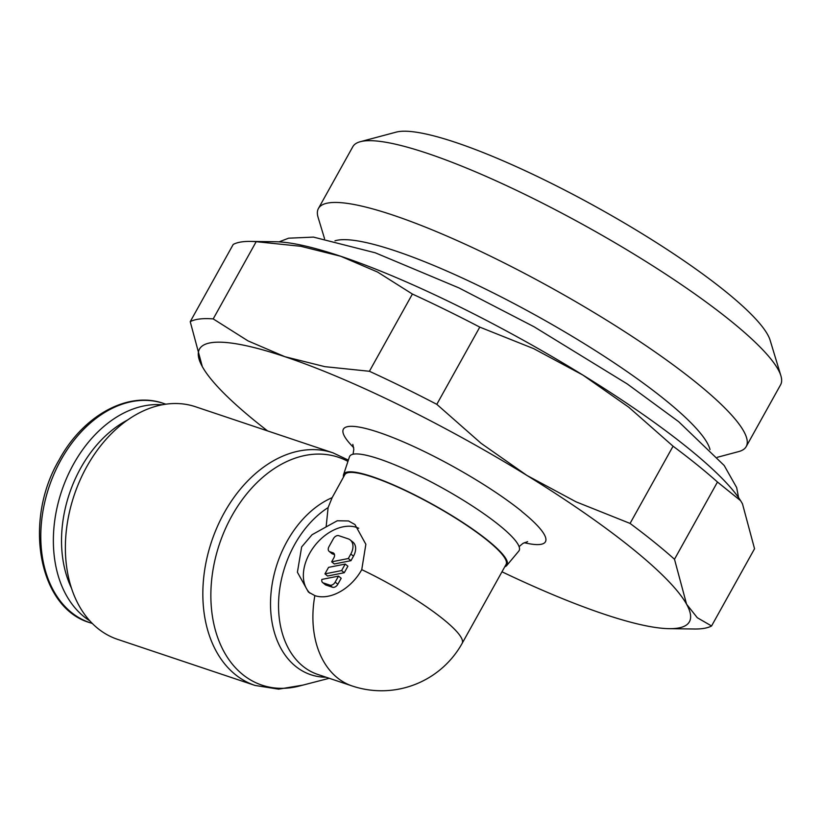 <?xml version="1.0" encoding="UTF-8"?>
<svg xmlns="http://www.w3.org/2000/svg" width="822" height="822" viewBox="0 0 822 822"><rect width="100%" height="100%" fill="white"/><g stroke="black" fill="none" stroke-linecap="round" stroke-linejoin="round"><path stroke-width="1.23" d="M302.876 685.116L278.637 689.155L255.046 685.445L117.577 639.352A122.653 86.968 -71.5 0 1 97.89 628.491A122.653 86.968 -71.5 0 1 79.796 480.726A122.653 86.968 -71.5 0 1 195.564 406.767L333.023 452.86L348.353 460.125M329.232 678.284L299.393 686.021A120.187 85.211 -71.5 0 1 242.706 674.523A120.187 85.211 -71.5 0 1 231.794 516.031A120.187 85.211 -71.5 0 1 347.932 461.399M314.857 595.631L308.404 592.035L297.41 572.235L301.643 546.938L312.052 534.732L326.128 526.902L328.112 507.585L332.15 497.649L344.808 474.674A92.28 16.553 -150.9 0 1 401.27 488.669A92.28 16.553 -150.9 0 1 487.148 540.239A92.28 16.553 -150.9 0 1 506.075 564.437L462.149 643.359A92.28 16.553 29.1 0 0 443.212 619.161A92.28 16.553 29.1 0 0 361.752 569.656A40.884 27.886 128.9 0 1 314.857 595.631A92.28 65.431 -71.5 0 0 337.359 677.801A92.28 65.431 -71.5 0 0 352.176 685.98A92.28 92.28 0 0 0 462.149 643.359M326.098 677.236A94.756 67.178 -71.5 0 1 295.643 666.344A94.756 67.178 -71.5 0 1 287.032 541.379A94.756 67.178 -71.5 0 1 332.15 497.649M504.79 566.748A93.451 16.769 -150.9 0 0 506.773 565.474A93.451 16.769 -150.9 0 0 487.929 540.506A93.451 16.769 -150.9 0 0 399.626 487.662A93.451 16.769 -150.9 0 0 343.555 474.633A93.451 16.769 -150.9 0 0 343.524 476.986M343.555 474.633L349.432 456.868A96.955 17.396 29.1 0 1 407.609 470.379A96.955 17.396 29.1 0 1 499.221 525.207A96.955 17.396 29.1 0 1 518.764 551.13L506.773 565.474M89.824 620.857A115.645 81.995 -71.5 0 1 84.019 616.695A115.645 81.995 -71.5 0 1 63.243 486.573A115.645 81.995 -71.5 0 1 162.263 404.794M71.401 587.987A109.86 77.895 -71.5 0 1 127.749 419.919M674.492 559.258A303.719 54.488 -150.9 0 0 653.973 541.904A303.719 54.488 -150.9 0 0 630.073 523.429L576.109 501.862L526.984 475.476A280.353 50.296 29.1 0 1 631.892 548.264A280.353 50.296 29.1 0 1 686.576 604.211L674.492 559.258L717.472 482.031L740.612 500.69L742.461 503.794L754.545 548.747L711.564 625.974L697.292 617.723L686.576 604.211A280.353 50.296 29.1 0 1 669.139 628.666A280.353 50.296 29.1 0 1 604.036 614.147A280.353 50.296 29.1 0 1 501.975 571.793M740.55 500.598A280.353 50.296 -150.9 0 0 740.478 500.485A280.353 50.296 -150.9 0 0 687.788 447.846A280.353 50.296 -150.9 0 0 582.87 375.058L628.779 407.229L673.064 446.202A303.719 54.488 29.1 0 1 696.953 464.677A303.719 54.488 29.1 0 1 717.472 482.031M267.551 430.903A280.353 50.296 29.1 0 1 256.988 422.57A280.353 50.296 29.1 0 1 204.288 369.931A280.353 50.296 29.1 0 1 202.315 366.622A280.353 50.296 29.1 0 1 284.854 356.686A280.353 50.296 29.1 0 1 526.984 475.476L481.076 443.305L436.801 404.332A303.719 54.488 -150.9 0 0 369.407 371.277L324.865 366.663L284.854 356.686L248.059 340.914L213.206 318.905A303.719 54.488 -150.9 0 0 190.231 321.669L202.315 366.622L204.226 369.818M324.556 238.678L318.124 217.47A244.781 43.915 29.1 0 1 318.433 208.48A244.781 43.915 29.1 0 1 468.211 245.593A244.781 43.915 29.1 0 1 695.987 382.394A244.781 43.915 29.1 0 1 746.212 446.572A244.781 43.915 29.1 0 1 738.731 451.576L717.318 457.289M746.212 446.572L780.592 384.799A244.781 43.915 -150.9 0 0 780.9 375.808A244.781 43.915 -150.9 0 0 730.378 320.621A244.781 43.915 -150.9 0 0 521.651 192.821A244.781 43.915 -150.9 0 0 360.303 141.703A244.781 43.915 -150.9 0 0 352.823 146.706L318.433 208.48M360.303 141.703L396.183 132.126A217.635 39.045 29.1 0 1 539.633 177.573A217.635 39.045 29.1 0 1 725.21 291.204A217.635 39.045 29.1 0 1 770.132 340.267L780.9 375.808M710.013 449.562A217.635 39.045 -150.9 0 0 664.854 399.646A217.635 39.045 -150.9 0 0 477.746 285.275A217.635 39.045 -150.9 0 0 334.975 240.815M326.128 526.902L337.277 520.758L348.538 520.963L354.96 524.539L365.862 544.287L361.752 569.656M309.976 593.196A40.884 27.886 128.9 0 1 309.627 553.381A40.884 27.886 128.9 0 1 358.711 528.269M335.171 582.14A4.675 3.185 128.9 0 1 329.817 585.11L323.57 583.014A4.675 3.185 128.9 0 1 322.645 582.572A4.675 3.185 128.9 0 1 321.864 579.418L338.53 576.109L335.171 582.14L337.832 584.278A4.675 3.185 128.9 0 1 332.478 587.247L326.231 585.151L323.57 583.014M334.492 554.562L332.499 553.894A4.675 3.185 128.9 0 1 331.8 553.514L329.149 551.377A4.675 3.185 128.9 0 1 328.954 546.692L333.424 538.657A4.675 3.185 128.9 0 1 338.787 535.687L348.158 538.831A14.015 9.556 128.9 0 1 350.254 539.972A14.015 9.556 128.9 0 1 350.819 554.018L348.323 558.518L331.656 561.827L333.855 557.861A4.675 3.185 -51.1 0 0 333.66 553.175A4.675 3.185 -51.1 0 0 332.972 552.795L329.838 551.757A4.675 3.185 128.9 0 1 329.149 551.377M350.254 539.972L352.915 542.109A14.015 9.556 128.9 0 1 353.481 556.165L350.973 560.666L348.323 558.518M350.973 560.666L334.307 563.974L331.656 561.827M324.947 573.869L328.564 567.365L345.23 564.067L341.613 570.571L324.947 573.869L327.608 576.017L344.274 572.718L341.613 570.571M344.274 572.718L347.891 566.204L345.23 564.067M326.231 585.151A4.675 3.185 128.9 0 1 325.307 584.709L322.645 582.572M337.832 584.278L341.192 578.256L338.53 576.109M190.231 321.669L233.212 244.442A303.719 54.488 29.1 0 1 250.453 241.411A303.719 54.488 29.1 0 1 256.187 241.678L300.729 246.281L340.74 256.269A280.353 50.296 -150.9 0 0 275.637 241.75L250.453 241.411M340.74 256.269L377.534 272.031L412.397 294.05A303.719 54.488 29.1 0 1 479.781 327.115L533.745 348.672L582.87 375.058A280.353 50.296 -150.9 0 0 340.74 256.269M669.139 628.666L694.323 629.005A303.719 54.488 -150.9 0 0 711.564 625.974M673.064 446.202L630.073 523.429M213.206 318.905L256.187 241.678M412.397 294.05L369.407 371.277M436.801 404.332L479.781 327.115M255.046 685.445A122.653 86.968 -71.5 0 1 235.349 674.585A122.653 86.968 -71.5 0 1 224.211 512.825A122.653 86.968 -71.5 0 1 333.023 452.86M352.176 685.98L317.806 674.451A92.28 65.431 -71.5 0 1 302.989 666.282A92.28 65.431 -71.5 0 1 294.615 544.585A92.28 65.431 -71.5 0 1 328.112 507.585M521.713 511.438A115.645 20.745 29.1 0 1 524.231 542.695M60.941 459.971A115.645 81.995 -71.5 0 1 163.537 403.427C128.263 390.748 83.186 415.367 59.184 459.817C22.882 521.22 38.778 608.167 90.009 622.716A115.645 81.995 -71.5 0 1 71.442 612.482A115.645 81.995 -71.5 0 1 60.941 459.971M332.478 587.247L329.817 585.11M332.499 553.894L329.838 551.757M353.481 556.165L350.819 554.018M334.184 553.781L332.972 552.795M353.696 447.62A115.645 20.745 29.1 0 1 388.333 435.794A115.645 20.745 29.1 0 1 521.764 511.335M519.083 546.651L522.905 543.414L527.611 541.647M165.859 404.198L163.537 403.427M279.028 241.874L288.614 238.195L313.47 237.106L375.284 252.806L458.953 287.916L534.033 326.755L627.299 383.977L678.664 421.686L724.192 465.499L736.666 487.58L738.588 497.659M92.331 623.497L90.009 622.716M353.07 454.227L353.799 449.295L352.823 444.363"/></g></svg>
